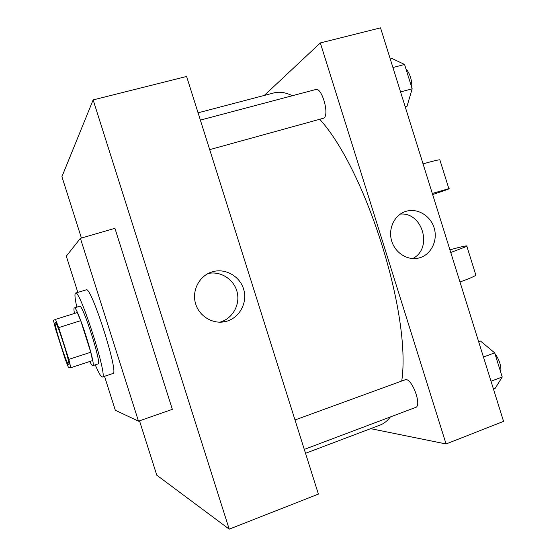 <?xml version="1.0" encoding="UTF-8"?>
<svg xmlns="http://www.w3.org/2000/svg" width="557" height="557" viewBox="0 0 557 557"><rect width="100%" height="100%" fill="white"/><g stroke="black" fill="none" stroke-linecap="round" stroke-linejoin="round"><path stroke-width="0.84" d="M68.727 364.8C66.875 365.288 53.18 322.273 55.275 322.531C56.737 320.728 71.017 365.42 68.783 364.793L68.727 364.8M68.824 359.362L58.708 327.593L55.449 319.384L53.437 320.386L55.491 328.727L65.134 358.987L68.344 367.188L70.83 367.697L68.824 359.362L90.756 352.24L80.716 320.665L58.708 327.593M90.756 352.24L92.566 360.581L70.83 367.697M55.449 319.384L77.291 312.574L80.716 320.665M89.851 361.465C91.257 364.389 92.225 365.789 92.761 365.671C96.646 366.353 77.075 305.104 74.304 307.917C73.782 308.146 73.83 309.991 74.45 313.459M74.304 307.917L79.644 306.259C82.61 303.391 102.154 364.543 98.074 363.923L92.761 365.671M76.81 307.137C74.889 298.42 74.471 293.741 75.543 293.1C79.783 288.707 108.364 378.147 102.356 377.026L102.105 377.033C100.768 376.518 98.485 372.459 95.254 364.856M75.543 293.1L86.196 289.842C91.007 285.281 119.49 374.422 112.932 373.503L102.356 377.026M77.834 292.397L66.304 256.164L80.396 238.354L138.498 421.183L115.313 410.251L104.521 376.302M80.396 238.354L114.916 228.328L172.343 409.339L138.498 421.183M139.508 420.834L156.782 475.184L229.206 529.15L93.137 99.905L61.924 176.68L81.426 238.055M229.206 529.15L318.402 494.115L186.602 76.469L93.137 99.905M212.043 271.9C225.209 267.687 240.269 276.3 243.834 289.891C247.614 303.426 238.974 318.5 225.488 321.556C212.899 324.606 199.023 316.265 195.479 303.342C191.775 290.469 199.26 276.063 211.583 272.053L212.043 271.9M219.785 322.204C232.318 318.952 240.332 305.027 237.178 292.265C234.191 279.468 220.732 270.716 208.095 273.522M198.069 112.82L273.926 92.901C279.315 91.445 285.463 92.385 292.376 95.72M319.836 119.372C366.304 170.707 411.414 315.039 401.771 380.807M390.387 416.942C387.338 420.939 383.905 423.654 380.076 425.088L305.521 453.301M304.289 449.408L415.675 407.411C422.011 405.921 412.521 379.192 405.802 379.54L295.001 419.964M200.367 120.103L315.735 89.524C321.911 87.017 329.737 114.986 323.77 118.161L209.69 149.638M446.073 443.964L370.663 428.653L446.073 443.964L320.331 42.945L264.29 95.428L320.331 42.945L380.528 27.85L503.563 421.377L446.073 443.964L320.331 42.945M493.432 388.96L495.236 388.278L502.226 376.998L494.679 352.866L480.461 341.016L478.644 341.678M502.226 376.998L491.016 381.232M494.679 352.866L483.441 357.009M491.935 350.576L493.126 351.564M494.874 353.472C499.441 359.857 501.418 366.172 500.799 372.438M405.19 106.721L407.056 106.199L412.166 88.793L404.563 64.459L392.163 58.569L390.283 59.056M412.166 88.793L400.574 91.954M404.563 64.459L392.936 67.536M405.893 68.706C410.029 73.677 412.02 80.048 411.867 87.825M405.837 211.382C417.395 207.677 430.812 215.803 434.293 228.44C437.962 241.028 430.819 255.009 419.052 257.968C407.856 260.968 395.094 253.052 391.613 240.791C387.985 228.579 394.509 214.995 405.559 211.472L405.837 211.382M412.605 258.58C433.054 248.784 422.867 211.966 400.295 214.083M449.931 249.835C462.853 246.278 468.5 245.122 466.884 246.361L450.766 252.495M432.302 193.446L448.858 188.663C450.773 188.357 445.37 190.32 432.643 194.546M459.985 281.981C468.89 278.785 474.188 276.523 475.887 275.179L475.608 274.274M423.062 163.89C432.162 161.272 437.753 159.901 439.835 159.775L440.023 160.367M211.583 272.053L210.511 272.436M225.488 321.556L220.495 322.197M419.052 257.968L417.527 258.302M466.884 246.361L475.887 275.179M439.835 159.775L448.858 188.663"/></g></svg>

